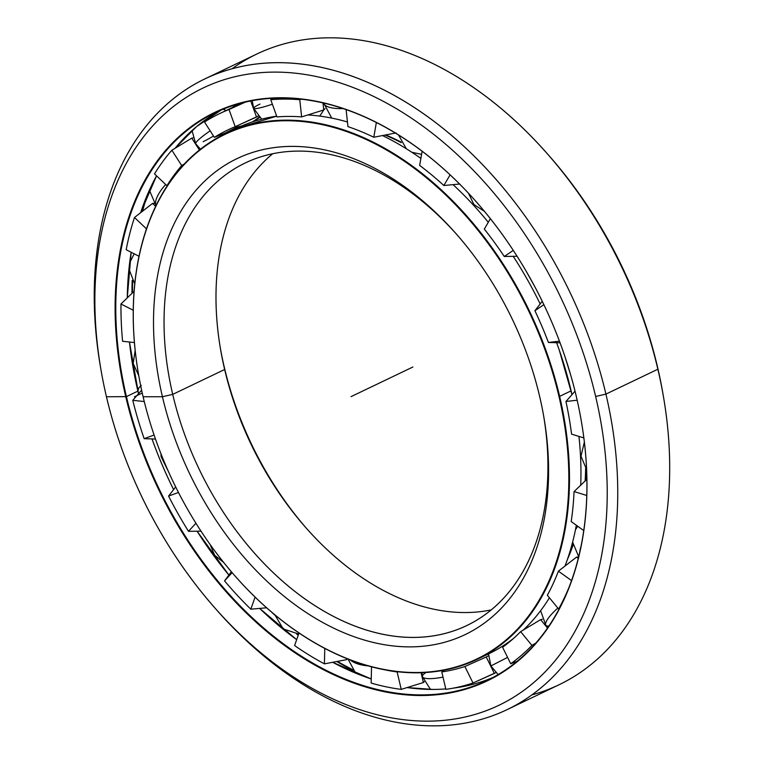 <?xml version="1.0" encoding="UTF-8"?>
<svg xmlns="http://www.w3.org/2000/svg" width="764" height="764" viewBox="0 0 764 764"><rect width="100%" height="100%" fill="white"/><g stroke="black" fill="none" stroke-linecap="round" stroke-linejoin="round"><path stroke-width="1.15" d="M568.177 557.176A278.163 188.536 -115.6 0 0 572.914 544.827A278.163 188.536 64.4 0 1 568.177 557.176M585.319 480.814A278.163 188.536 -115.6 0 0 585.835 468.618A278.163 188.536 64.4 0 1 585.319 480.814M401.138 142.39A278.163 188.536 -115.6 0 0 385.276 134.989A278.163 188.536 64.4 0 1 401.138 142.39M384.999 135.047A278.211 188.574 64.4 0 1 401.291 142.658A278.211 188.574 -115.6 0 0 384.999 135.047M585.644 468.361A278.211 188.574 64.4 0 1 585.109 481.014A278.211 188.574 -115.6 0 0 585.644 468.361M572.866 544.522A278.211 188.574 64.4 0 1 568.722 555.514A278.211 188.574 -115.6 0 0 572.866 544.522M225.495 133.652A291.418 197.523 64.4 0 1 559.63 396.354L571.109 390.853A291.418 197.523 64.4 0 1 571.978 394.654A291.418 197.523 -115.6 0 0 571.109 390.853A291.418 197.523 -115.6 0 0 556.622 342.702A291.418 197.523 64.4 0 1 559.229 349.998A291.418 197.523 64.4 0 1 571.109 390.853L559.63 396.354A291.418 197.523 64.4 0 1 477.213 659.322A291.418 197.523 64.4 0 1 235.828 576.906A291.418 197.523 -115.6 0 0 235.895 576.973A291.418 197.523 -115.6 0 0 484.634 655.483A291.418 197.523 -115.6 0 0 559.63 396.354A291.418 197.523 -115.6 0 0 295.401 120.387A291.418 197.523 -115.6 0 0 138.351 373.281A291.418 197.523 -115.6 0 0 138.37 373.376A291.418 197.523 64.4 0 1 225.495 133.652L236.974 128.151A291.418 197.523 64.4 0 1 276.683 116.166A291.418 197.523 -115.6 0 0 236.974 128.151L276.673 116.166M307.777 114.944A291.418 197.523 64.4 0 1 347.448 121.973A291.418 197.523 -115.6 0 0 307.777 114.944M382.449 135.543A291.418 197.523 64.4 0 1 420.878 158.425A291.418 197.523 -115.6 0 0 382.449 135.543M453.052 184.64A291.418 197.523 64.4 0 1 488.291 222.276A291.418 197.523 -115.6 0 0 453.052 184.64M513.188 256.322A291.418 197.523 64.4 0 1 517.896 263.675A291.418 197.523 64.4 0 1 540.167 303.976A291.418 197.523 -115.6 0 0 513.188 256.322M578.94 436.416A291.418 197.523 64.4 0 1 580.716 485.216A291.418 197.523 -115.6 0 0 578.94 436.416M576.342 525.25A291.418 197.523 64.4 0 1 564.988 566.095A291.418 197.523 -115.6 0 0 576.342 525.25M549.421 597.792A291.418 197.523 64.4 0 1 523.206 630.128A291.418 197.523 -115.6 0 0 549.421 597.792M477.213 659.322L488.693 653.822A291.418 197.523 -115.6 0 0 513.761 638.236A291.418 197.523 64.4 0 1 482.886 656.438M567.299 559.745A278.211 188.574 -115.6 0 0 573 545.286A278.211 188.574 64.4 0 1 567.299 559.745M585.606 480.546A278.211 188.574 -115.6 0 0 586.103 468.953A278.211 188.574 64.4 0 1 585.606 480.546M400.928 141.999A278.211 188.574 -115.6 0 0 385.696 134.913A278.211 188.574 64.4 0 1 400.928 141.999M323.649 109.978A46.623 32.613 -90 0 1 319.6 116.08A46.623 32.613 90 0 0 323.649 109.978M259.712 117.522A291.418 197.523 -115.6 0 0 252.282 121.953L259.712 117.522A291.399 197.513 -115.6 0 0 252.321 121.934A291.399 197.513 64.4 0 1 259.722 117.532M224.272 367.14A263.905 178.881 -115.6 0 0 307.319 529.337A263.905 178.881 64.4 0 1 224.272 367.14L224.654 369.499L224.272 367.14A263.905 178.881 64.4 0 1 220.252 347.496A263.905 178.881 -115.6 0 0 224.272 367.14L224.654 369.499A256.446 173.82 64.4 0 1 272.738 153.726A256.446 173.82 -115.6 0 0 220.5 348.967A256.446 173.82 -115.6 0 0 224.654 369.499L172.712 394.377L224.654 369.499A256.446 173.82 -115.6 0 0 306.335 528.22A256.446 173.82 -115.6 0 0 491.195 609.92A256.446 173.82 64.4 0 1 224.654 369.499L172.712 394.377A256.446 173.82 64.4 0 1 238.253 166.6A256.446 173.82 64.4 0 1 456.614 234.319A256.446 173.82 -115.6 0 0 245.234 162.971A256.446 173.82 -115.6 0 0 172.712 394.377L162.436 396.745L172.712 394.377A256.446 173.82 -115.6 0 0 466.747 625.554A256.446 173.82 -115.6 0 0 543.681 416.151A256.446 173.82 64.4 0 1 404.672 637.195A256.446 173.82 64.4 0 1 172.712 394.377L162.436 396.745A263.905 178.881 64.4 0 1 292.354 146.382A263.905 178.881 64.4 0 1 539.661 396.516A263.905 178.881 -115.6 0 0 455.611 233.182A263.905 178.881 -115.6 0 0 230.356 162.083A263.905 178.881 -115.6 0 0 162.436 396.745A263.905 178.881 -115.6 0 0 401.721 646.659A263.905 178.881 -115.6 0 0 543.939 417.641A263.905 178.881 -115.6 0 0 539.661 396.516A263.905 178.881 64.4 0 1 409.743 646.879A263.905 178.881 64.4 0 1 162.436 396.745L143.107 396.764A290.95 197.207 64.4 0 1 138.389 373.462A290.95 197.207 64.4 0 1 295.181 120.979A290.95 197.207 64.4 0 1 558.99 396.497A290.95 197.207 64.4 0 1 484.109 655.216A290.95 197.207 64.4 0 1 235.77 576.83A290.95 197.207 64.4 0 1 143.107 396.764A290.95 197.207 -115.6 0 0 415.759 672.521A290.95 197.207 -115.6 0 0 558.99 396.497L559.63 396.354L558.99 396.497A290.95 197.207 -115.6 0 0 286.338 120.741A290.95 197.207 -115.6 0 0 143.107 396.764M352.596 669.875A327.985 222.305 64.4 0 1 337.039 661.481A327.985 222.305 -115.6 0 0 352.596 669.875M298.285 635.056A327.985 222.305 64.4 0 1 297.005 634.044A327.985 222.305 -115.6 0 0 298.285 635.056M132.21 293.118A327.985 222.305 64.4 0 1 132.373 280.713A327.985 222.305 -115.6 0 0 132.21 293.118M142.209 211.437A327.985 222.305 64.4 0 1 146.898 195.918A327.985 222.305 -115.6 0 0 142.209 211.437M146.058 197.952A327.937 222.276 -115.6 0 0 141.999 211.599A327.937 222.276 64.4 0 1 146.058 197.952M132.182 280.398A327.937 222.276 -115.6 0 0 132 293.319A327.937 222.276 64.4 0 1 132.182 280.398M271.669 612.184A327.937 222.276 -115.6 0 0 274.992 615.316A327.937 222.276 64.4 0 1 271.669 612.184M296.661 634.024A327.937 222.276 -115.6 0 0 298.218 635.256A327.937 222.276 64.4 0 1 296.661 634.024M336.762 661.538A327.937 222.276 -115.6 0 0 352.834 670.19A327.937 222.276 64.4 0 1 336.762 661.538M236.754 104.401A314.749 213.337 -115.6 0 0 232.542 107.418A314.749 213.337 64.4 0 1 236.754 104.401M232.638 107.38A314.73 213.328 64.4 0 1 236.811 104.381A314.73 213.328 -115.6 0 0 232.638 107.38M432.835 689.424A314.73 213.328 -115.6 0 0 445.775 688.918A314.73 213.328 64.4 0 1 432.835 689.424L432.854 689.434A314.73 213.328 64.4 0 1 407.174 687.562A314.73 213.328 -115.6 0 0 432.835 689.424L407.183 687.562A314.749 213.337 64.4 0 0 410.507 688.011M453.233 688.154A314.73 213.328 -115.6 0 0 492.961 677.477A314.73 213.328 64.4 0 1 453.233 688.154M221.226 109.997A314.73 213.328 -115.6 0 0 175.118 148.235A314.73 213.328 64.4 0 1 221.226 109.997L196.577 126.585L175.118 148.235M156.544 175.825A314.73 213.328 -115.6 0 0 140.691 212.621A314.73 213.328 64.4 0 1 156.544 175.825A314.749 213.337 64.4 0 0 140.7 212.612L156.544 175.825M131.16 252.263A314.73 213.328 -115.6 0 0 127.282 297.855A314.749 213.337 64.4 0 1 131.169 252.263A314.73 213.328 64.4 0 0 127.282 297.855L131.169 252.263M138.523 393.708L129.46 342.014A314.73 213.328 -115.6 0 0 137.892 391.13A314.73 213.328 -115.6 0 0 138.513 393.718A314.749 213.337 64.4 0 1 137.912 391.12A314.749 213.337 64.4 0 1 129.46 342.014A314.73 213.328 64.4 0 0 137.892 391.13L126.423 396.621L137.892 391.13A314.749 213.337 -115.6 0 0 138.523 393.708A314.73 213.328 64.4 0 1 137.892 391.13L126.423 396.621A314.73 213.328 64.4 0 1 207.388 116.787A314.73 213.328 64.4 0 1 475.991 201.486A314.73 213.328 -115.6 0 0 215.429 112.623A314.73 213.328 -115.6 0 0 126.423 396.621L125.773 396.774L126.423 396.621A314.73 213.328 -115.6 0 0 487.289 680.342A314.73 213.328 -115.6 0 0 581.414 421.632M152.007 438.918A314.73 213.328 -115.6 0 0 173.6 489.609A314.73 213.328 64.4 0 1 152.007 438.918M197.083 531.209A314.73 213.328 -115.6 0 0 228.866 575.072A314.749 213.337 64.4 0 1 197.102 531.209L228.875 575.053A314.73 213.328 64.4 0 1 197.083 531.209M259.655 608.421A314.73 213.328 -115.6 0 0 296.671 639.649A314.749 213.337 64.4 0 1 259.674 608.421A314.73 213.328 64.4 0 0 296.671 639.649L259.674 608.421M332.674 662.312A314.73 213.328 -115.6 0 0 371.237 678.967A314.749 213.337 64.4 0 1 332.684 662.312A314.73 213.328 64.4 0 0 371.237 678.967L332.684 662.312M173.609 489.59A314.749 213.337 64.4 0 1 152.026 438.918A314.749 213.337 -115.6 0 0 173.609 489.59M576.314 396.487A315.198 213.643 -115.6 0 0 475.934 201.41A315.198 213.643 -115.6 0 0 206.891 116.5A315.198 213.643 -115.6 0 0 125.773 396.774A315.198 213.643 64.4 0 1 280.942 97.744A315.198 213.643 64.4 0 1 576.314 396.487A315.198 213.643 64.4 0 1 421.145 695.517A315.198 213.643 64.4 0 1 125.773 396.774A315.198 213.643 -115.6 0 0 411.567 695.25A315.198 213.643 -115.6 0 0 581.433 421.728A315.198 213.643 -115.6 0 0 576.314 396.487M215.448 608.602L217.434 610.847A349.702 237.031 -115.6 0 0 515.929 705.057A349.702 237.031 -115.6 0 0 605.919 394.109L595.643 396.478A342.243 231.969 64.4 0 1 507.563 700.798A342.243 231.969 64.4 0 1 215.448 608.602A342.243 231.969 64.4 0 1 106.454 396.783A342.243 231.969 64.4 0 1 100.896 369.384A342.243 231.969 64.4 0 1 285.335 72.389A342.243 231.969 64.4 0 1 595.643 396.478L605.919 394.109A349.702 237.031 64.4 0 1 507.029 709.67A349.702 237.031 64.4 0 1 216.441 609.72M507.029 709.67L558.971 684.792A349.702 237.031 -115.6 0 0 657.871 369.232L605.919 394.109L657.871 369.232A349.702 237.031 64.4 0 1 663.544 397.232A349.702 237.031 64.4 0 1 531.878 694.896M663.544 397.232L663.037 394.272A342.243 231.969 -115.6 0 0 657.479 366.863L657.871 369.232L657.479 366.863A342.243 231.969 64.4 0 1 663.286 395.742M547.492 153.936A342.243 231.969 64.4 0 1 657.479 366.863A342.243 231.969 -115.6 0 0 548.485 155.054L546.489 152.8A349.702 237.031 64.4 0 1 657.871 369.232A349.702 237.031 -115.6 0 0 256.905 53.986L204.962 78.864A349.702 237.031 64.4 0 1 605.919 394.109A349.702 237.031 -115.6 0 0 288.849 62.954A349.702 237.031 -115.6 0 0 100.39 366.424L100.896 369.384M232.055 68.76A349.702 237.031 64.4 0 1 546.489 152.8M100.647 367.914A349.702 237.031 64.4 0 1 204.962 78.864M106.454 396.783A342.243 231.969 -115.6 0 0 427.162 721.159A342.243 231.969 -115.6 0 0 595.643 396.478A342.243 231.969 -115.6 0 0 274.925 72.102A342.243 231.969 -115.6 0 0 106.454 396.783L126.423 396.621A314.73 213.328 64.4 0 0 411.786 694.667A314.73 213.328 64.4 0 0 581.394 421.547L581.433 421.728M352.261 669.436A327.937 222.276 64.4 0 1 337.421 661.414A327.937 222.276 -115.6 0 0 352.261 669.436M298.39 634.788A327.937 222.276 64.4 0 1 297.463 634.053A327.937 222.276 -115.6 0 0 298.39 634.788M132.478 292.86A327.937 222.276 64.4 0 1 132.63 281.123A327.937 222.276 -115.6 0 0 132.478 292.86M142.524 211.189A327.937 222.276 64.4 0 1 148.168 192.929A327.937 222.276 -115.6 0 0 142.524 211.189M430.476 689.414L422.406 676.579A23.312 5.281 -13.2 0 0 443.005 677.114A23.312 5.281 166.8 0 1 422.406 676.579A23.312 5.281 166.8 0 1 426.111 672.492M368.038 665.874A23.312 10.295 -178.6 0 1 350.351 659.991A23.312 10.295 1.4 0 0 368.038 665.874M156.076 205.516A23.312 8.414 -46.5 0 1 165.683 184.496A23.312 8.414 133.5 0 0 156.076 205.516M200.502 149.181L195.708 143.785A23.312 3.113 -32.7 0 1 210.176 130.854A23.312 3.113 147.3 0 0 195.708 143.785L192.022 130.52M213.49 136.002A23.312 3.113 -32.7 0 1 203.138 141.712M252.244 100.676L253.629 108.326A23.312 2.531 -19.8 0 0 272.366 104.219A23.312 2.531 160.2 0 1 253.629 108.326A23.312 2.531 160.2 0 1 259.98 104.076M323.707 103.064A23.312 7.898 -6.2 0 0 343.151 108.574A23.312 7.898 173.8 0 1 323.707 103.064L331.719 118.095M580.946 546.604A23.312 10.763 125.7 0 0 579.79 551.98A23.312 10.763 -54.3 0 1 580.946 546.604M557.863 608.068A23.312 5.845 140.6 0 0 545.916 625.372A23.312 5.845 -39.4 0 1 557.863 608.068M548.944 625.936A23.312 5.845 -39.4 0 1 545.916 625.372L547.893 627.492M507.582 657.384L490.88 665.96L507.582 657.384M568.617 588.328A312.027 211.494 64.4 0 1 558.627 609.004L559.105 608.927L558.627 609.004A312.027 211.494 -115.6 0 0 568.617 588.328M535.822 643.078L531.935 645.408A312.027 211.494 64.4 0 1 510.715 663.735L517.123 661.29L510.715 663.735A312.027 211.494 -115.6 0 0 531.935 645.408L535.822 643.078M495.826 672.635L473.002 682.997A312.027 211.494 64.4 0 1 445.88 689.348L441.793 671.928A293.748 199.098 -115.6 0 0 464.875 666.523L486.248 657.002L494.356 673.437L495.826 672.635M424.249 681.669L423.38 682.529L401.234 689.376A312.027 211.494 64.4 0 1 371.142 683.064L371.533 666.829L371.142 683.064A312.027 211.494 -115.6 0 0 401.234 689.376L397.146 671.957L397.738 671.776L397.146 671.957A293.748 199.098 64.4 0 1 384.827 669.827A293.748 199.098 -115.6 0 0 397.146 671.957L401.234 689.376L423.38 682.529L424.249 681.669M347.238 658.778L346.655 659.638L324.404 663.859A312.027 211.494 64.4 0 1 294.598 645.551A312.027 211.494 -115.6 0 0 324.404 663.859L346.655 659.628L347.238 658.778M266.607 607.791L250.831 609.194A312.027 211.494 64.4 0 1 224.549 580.888L231.339 571.739L224.549 580.888A312.027 211.494 -115.6 0 0 250.831 609.194L266.607 607.791M200.98 531.152L188.498 531.324A312.027 211.494 64.4 0 1 168.577 496.084L175.672 486.926L168.577 496.084A312.027 211.494 -115.6 0 0 188.498 531.324L200.98 531.152M155.474 439.033L144.157 438.67A312.027 211.494 64.4 0 1 132.764 400.317L141.464 390.347L132.764 400.317A312.027 211.494 -115.6 0 0 144.157 438.67L155.474 439.033M421.088 672.74L423.38 682.529L421.088 672.74M488.473 655.808L486.248 657.002L488.473 655.808M542.297 619.26L540.625 619.642L547.511 628.037L540.616 619.642L542.297 619.26M578.587 557.061L576.543 557.118L578.587 557.061M576.534 557.128L578.262 558.369L576.534 557.128L558.408 571.147L576.534 557.128M241.806 125.955L236.783 127.225L225.179 133.031L237.298 126.996L241.806 125.955M255.004 120.244A293.748 199.098 64.4 0 1 259.263 117.102A293.748 199.098 -115.6 0 0 255.004 120.244M560.06 342.807L548.418 342.463A293.748 199.098 -115.6 0 0 534.905 310.709L542.249 301.293L534.905 310.709L543.882 304.664L534.905 310.709A293.748 199.098 64.4 0 1 548.418 342.463L559.458 341.202L548.418 342.463L560.06 342.807M517.075 256.255L504.259 256.484A293.748 199.098 -115.6 0 0 484.319 229.076L490.392 218.685L484.319 229.076A293.748 199.098 64.4 0 1 504.259 256.484L513.284 250.391L504.259 256.484L517.075 256.255M459.594 184.028L443.865 185.518A293.748 199.098 -115.6 0 0 419.665 165.406L422.12 151.243L419.665 165.406A293.748 199.098 64.4 0 1 443.865 185.518L450.101 174.841L443.865 185.518L459.594 184.028M396.058 132.926L373.797 137.243A293.748 199.098 -115.6 0 0 347.954 126.623L346.102 109.577L347.954 126.623A293.748 199.098 64.4 0 1 373.797 137.243L376.356 122.488L373.797 137.243L396.058 132.926M325.082 108.689L323.764 109.949L301.637 116.902A293.748 199.098 -115.6 0 0 276.95 116.921L270.752 99.731L272.786 98.27L270.752 99.731L276.95 116.921A293.748 199.098 64.4 0 1 301.637 116.902L299.765 99.712A312.027 211.494 -115.6 0 0 270.752 99.731A312.027 211.494 64.4 0 1 299.765 99.712L301.637 116.902L323.764 109.949L322.991 102.892L323.764 109.949L325.082 108.689M258.27 116.061L235.197 126.69A293.748 199.098 -115.6 0 0 227.643 130.033A293.748 199.098 -115.6 0 0 214.35 137.348L225.179 133.031L214.35 137.348L204.504 122.02L214.35 137.348A293.748 199.098 64.4 0 1 235.197 126.69L229.009 109.51A312.027 211.494 -115.6 0 0 204.504 122.02A312.027 211.494 64.4 0 1 219.745 113.549A312.027 211.494 64.4 0 1 229.009 109.51L235.197 126.69L256.513 117.035L250.716 100.972L256.513 117.035L258.27 116.061M184.43 163.878L181.698 165.559A293.748 199.098 -115.6 0 0 166.934 185.69L154.509 173.896L166.934 185.69A293.748 199.098 64.4 0 1 181.698 165.559L171.852 150.241A312.027 211.494 -115.6 0 0 154.509 173.896A312.027 211.494 64.4 0 1 171.852 150.241L181.698 165.559L184.43 163.878M346.684 658.558L346.655 659.628L346.684 658.558M324.776 648.416L324.404 663.859L324.776 648.416M444.409 670.133L441.793 671.928L444.409 670.133M502.588 647.261A293.748 199.098 -115.6 0 0 520.637 631.656L540.616 619.642L520.637 631.656L531.935 645.408L520.637 631.656A293.748 199.098 64.4 0 1 502.588 647.261L510.715 663.735L502.588 647.261M547.339 595.261A293.748 199.098 -115.6 0 0 558.408 571.147L571.529 580.602L558.408 571.147A293.748 199.098 64.4 0 1 547.339 595.261L558.627 609.004L547.339 595.261M571.195 521.545A293.748 199.098 -115.6 0 0 574.07 491.548L586.886 479.314L574.07 491.548L586.771 495.492L574.07 491.548A293.748 199.098 64.4 0 1 571.195 521.545L583.744 530.579L571.195 521.545M571.567 434.124A293.748 199.098 -115.6 0 0 565.943 401.482L575.034 391.178L565.943 401.482L577.173 400.212L565.943 401.482A293.748 199.098 64.4 0 1 571.567 434.124L583.849 437.944L571.567 434.124M299.02 632.993L294.598 645.551L299.02 632.993M255.09 597.104L250.831 609.194L255.09 597.104M232.122 572.647L224.549 580.888L232.122 572.647M195.918 523.244L188.498 531.324L195.918 523.244M178.47 492.465L168.577 496.084L178.47 492.465M154.099 435.041L144.157 438.67L154.099 435.041M144.262 401.539L132.764 400.317L144.262 401.539M134.426 342.549L122.603 341.288L134.426 342.549M133.261 310.26L120.97 303.976A312.027 211.494 -115.6 0 0 122.603 341.288A312.027 211.494 64.4 0 1 120.97 303.976L133.261 310.26M139.019 256.284L126.184 249.723L139.019 256.284M134.101 291.304L120.97 303.976L134.101 291.304M146.487 228.875L134.493 217.492A312.027 211.494 -115.6 0 0 126.184 249.723A312.027 211.494 64.4 0 1 134.493 217.492L146.487 228.875M152.542 203.405L134.493 217.492L152.542 203.405L155.665 206.356L152.542 203.405L154.089 203.386L152.552 203.396M191.764 138.141L171.852 150.241L191.764 138.141L199.414 150.04L191.764 138.141L192.996 137.873M245.32 102.128L229.009 109.51L245.32 102.128M301.427 99.186L299.765 99.712L301.427 99.186M486.248 657.002L464.875 666.523L473.002 682.997L494.356 673.437L486.248 657.002M473.002 682.997L464.875 666.523A293.748 199.098 64.4 0 1 441.793 671.928L445.88 689.348A312.027 211.494 -115.6 0 0 473.002 682.997M412.885 367.016L351.048 396.631M142.247 393.03L134.445 396.764M141.283 385.438L138.781 387.921L137.912 391.12M571.978 394.644L559.248 349.988M486.143 219.66L488.291 222.267M513.207 256.322L517.916 263.675M200.865 537.035L197.102 531.209M462.592 686.674L463.242 685.91M422.406 676.579L421.833 672.712M348.05 659.103L355.613 673.141M274.916 614.905L283.224 628.896L298.648 634.044M210.176 544.608L214.636 555.227L223.632 562.419M168.519 471.741L161.032 456.48L160.965 453.778M138.771 375.678L133.184 363.549L135.171 350.351M134.75 283.941L128.954 269.033M129.66 262.854L134.197 253.82M156.018 205.631L149.391 190.179M223.117 109.214L226.096 110.513M238.349 127.502L238.187 126.623M253.629 108.326L261.689 119.165M398.531 134.98L406.314 148.741M411.863 152.275L421.585 154.366M468.456 193.197L473.909 204.532L484.471 211.38M525.775 270.523L534.915 286.892M570.956 375.907L564.94 356.578M586.59 469.535L580.984 456.175L584.364 442.079M578.692 556.66L572.618 542.115M575.473 529.7L577.765 526.281M545.916 625.372L540.616 610.703M488.54 653.898L490.88 665.96L498.157 674.555M219.745 113.549L241.758 103.006"/></g></svg>
